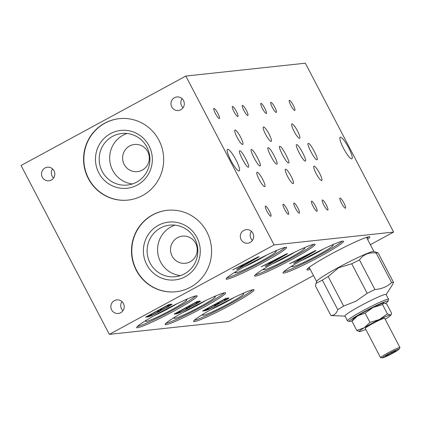 <?xml version="1.0" encoding="UTF-8"?>
<svg xmlns="http://www.w3.org/2000/svg" width="421" height="421" viewBox="0 0 421 421"><rect width="100%" height="100%" fill="white"/><g stroke="black" fill="none" stroke-linecap="round" stroke-linejoin="round"><path stroke-width="0.63" d="M368.57 236.823A35.496 2.773 -27.6 0 1 366.959 238.186M309.614 268.166A35.496 2.773 -27.6 0 1 307.577 268.714M367.591 239.391A35.496 2.773 152.4 0 0 369.843 236.928A35.496 2.773 152.4 0 0 330.99 254.168A35.496 2.773 152.4 0 0 306.93 269.819A35.496 2.773 152.4 0 0 310.24 269.372M109.328 334.358L274.108 244.922L185.829 76.059L21.05 165.49L109.328 334.358L228.835 321.497L313.477 275.56M370.359 244.685L393.614 232.066L305.336 63.197L185.829 76.059M274.108 244.922L393.614 232.066M137.488 327.743A34.133 2.668 152.4 0 0 171.105 312.577A34.133 2.668 152.4 0 0 197.16 295.958A34.133 2.668 152.4 0 0 196.339 295.8A34.133 2.668 152.4 0 0 162.716 310.966A34.133 2.668 152.4 0 0 136.667 327.585A34.133 2.668 152.4 0 0 137.488 327.743M165.942 324.68A34.133 2.668 152.4 0 0 199.559 309.514A34.133 2.668 152.4 0 0 225.614 292.9A34.133 2.668 152.4 0 0 224.793 292.742A34.133 2.668 152.4 0 0 191.171 307.909A34.133 2.668 152.4 0 0 165.116 324.523A34.133 2.668 152.4 0 0 165.942 324.68M194.397 321.618A34.133 2.668 152.4 0 0 228.014 306.451A34.133 2.668 152.4 0 0 254.068 289.837A34.133 2.668 152.4 0 0 253.242 289.68A34.133 2.668 152.4 0 0 219.625 304.846A34.133 2.668 152.4 0 0 193.571 321.46A34.133 2.668 152.4 0 0 194.397 321.618M226.94 279.191A34.133 2.668 152.4 0 0 260.557 264.025A34.133 2.668 152.4 0 0 286.612 247.411A34.133 2.668 152.4 0 0 285.791 247.253A34.133 2.668 152.4 0 0 252.168 262.42A34.133 2.668 152.4 0 0 226.114 279.034A34.133 2.668 152.4 0 0 226.94 279.191M255.394 276.129A34.133 2.668 152.4 0 0 289.011 260.962A34.133 2.668 152.4 0 0 315.066 244.348A34.133 2.668 152.4 0 0 314.24 244.191A34.133 2.668 152.4 0 0 280.623 259.357A34.133 2.668 152.4 0 0 254.568 275.976A34.133 2.668 152.4 0 0 255.394 276.129M283.849 273.071A34.133 2.668 152.4 0 0 317.466 257.905A34.133 2.668 152.4 0 0 343.52 241.286A34.133 2.668 152.4 0 0 342.694 241.128A34.133 2.668 152.4 0 0 309.077 256.294A34.133 2.668 152.4 0 0 283.023 272.913A34.133 2.668 152.4 0 0 283.849 273.071M316.013 250.658L315.066 250.758L289.627 263.741L296.826 260.352L299.194 260.094L293.658 263.309L294.368 263.23L316.013 250.658M287.559 253.721L286.612 253.821L261.173 266.803L268.372 263.414L270.74 263.157L265.204 266.367L265.914 266.293L287.559 253.721M259.104 256.784L258.157 256.884L232.718 269.866L239.917 266.472L242.285 266.219L236.749 269.429L237.465 269.356L259.104 256.784M218.225 304.094L227.982 298.905L228.919 297.931L226.072 298.236L202.533 311.014L205.374 310.709L208.448 309.503L216.315 305.388L217.962 304.341L217.973 303.609L218.462 303.415M189.771 307.156L196.496 303.815L200.554 301.199L197.617 301.299L174.078 314.077L176.92 313.766L179.993 312.566L187.861 308.451L189.508 307.404L189.518 306.672L190.008 306.477M161.317 310.219L168.042 306.877L172.1 304.262L169.163 304.362L145.624 317.134L148.471 316.829L151.539 315.629L159.406 311.514L161.317 310.219L161.064 309.735L161.553 309.535M313.534 251.795L301.078 259.02L298.947 259.252L313.429 251.595M285.08 254.858L272.624 262.083L270.493 262.315L284.975 254.658M256.626 257.92L244.175 265.146L242.038 265.372L256.521 257.72M223.777 299.789L226.03 299.547L223.735 301.104L219.02 303.352L216.768 303.599L223.777 299.789L223.651 299.552M213.721 306.541L209.358 308.751L206.248 309.303L213.757 305.225L216.015 304.983L213.721 306.541M195.323 302.852L197.575 302.61L195.281 304.167L190.566 306.414L188.313 306.656L195.323 302.852L195.197 302.61M185.266 309.603L180.904 311.814L177.794 312.366L185.308 308.288L187.561 308.046L185.266 309.603M166.869 305.914L169.121 305.672L165.827 307.772L162.111 309.477L159.859 309.719L166.869 305.914L166.742 305.672M156.812 312.661L152.449 314.876L149.339 315.429L156.854 311.351L159.106 311.108L156.812 312.661M217.873 113.381A5.736 1.116 61.5 0 0 213.942 108.471A5.736 1.116 61.5 0 0 215.484 113.638A5.736 1.116 61.5 0 0 219.415 118.548A5.736 1.116 61.5 0 0 217.873 113.381M287.017 209.137A5.736 1.116 61.5 0 0 283.086 204.227A5.736 1.116 61.5 0 0 284.628 209.395A5.736 1.116 61.5 0 0 288.559 214.305A5.736 1.116 61.5 0 0 287.017 209.137M246.327 110.318A5.736 1.116 61.5 0 0 242.396 105.408A5.736 1.116 61.5 0 0 243.938 110.576A5.736 1.116 61.5 0 0 247.869 115.486A5.736 1.116 61.5 0 0 246.327 110.318M315.471 206.074A5.736 1.116 61.5 0 0 311.54 201.164A5.736 1.116 61.5 0 0 313.082 206.332A5.736 1.116 61.5 0 0 317.013 211.242A5.736 1.116 61.5 0 0 315.471 206.074M240.559 137.057A8.194 1.595 61.5 0 0 234.944 130.042A8.194 1.595 61.5 0 0 237.144 137.425A8.194 1.595 61.5 0 0 242.759 144.44A8.194 1.595 61.5 0 0 240.559 137.057M291.085 176.21A8.194 1.595 61.5 0 0 285.47 169.195A8.194 1.595 61.5 0 0 287.669 176.578A8.194 1.595 61.5 0 0 293.284 183.593A8.194 1.595 61.5 0 0 291.085 176.21M251.437 149.523C249 149.308 258.041 166.605 260.004 165.916C262.441 166.132 253.4 148.834 251.437 149.523L251.474 149.523M279.886 146.461C276.992 145.05 286.69 164.032 288.459 162.853C291.353 164.269 281.66 145.287 279.886 146.461L279.928 146.461M248.337 167.174C250.774 167.384 241.733 150.092 239.77 150.781C237.333 150.565 246.374 167.858 248.337 167.174L248.558 167.032M276.792 164.111C279.228 164.322 270.187 147.029 268.224 147.718C265.788 147.503 274.829 164.795 276.792 164.111L277.013 163.974M326.286 204.911A5.736 1.116 61.5 0 0 322.354 200.001A5.736 1.116 61.5 0 0 323.891 205.169A5.736 1.116 61.5 0 0 327.822 210.079A5.736 1.116 61.5 0 0 326.286 204.911M274.781 107.255A5.736 1.116 61.5 0 0 270.85 102.345A5.736 1.116 61.5 0 0 272.392 107.513A5.736 1.116 61.5 0 0 276.318 112.423A5.736 1.116 61.5 0 0 274.781 107.255M293.274 105.266A5.736 1.116 61.5 0 0 289.343 100.356A5.736 1.116 61.5 0 0 290.885 105.524A5.736 1.116 61.5 0 0 294.816 110.434A5.736 1.116 61.5 0 0 293.274 105.266M343.925 203.011A5.736 1.116 61.5 0 0 339.994 198.102A5.736 1.116 61.5 0 0 341.536 203.269A5.736 1.116 61.5 0 0 345.467 208.179A5.736 1.116 61.5 0 0 343.925 203.011M297.468 130.931A8.194 1.595 61.5 0 0 291.853 123.916A8.194 1.595 61.5 0 0 294.053 131.299A8.194 1.595 61.5 0 0 299.668 138.314A8.194 1.595 61.5 0 0 297.468 130.931M319.539 173.147A8.194 1.595 61.5 0 0 313.924 166.132A8.194 1.595 61.5 0 0 316.124 173.515A8.194 1.595 61.5 0 0 321.739 180.53A8.194 1.595 61.5 0 0 319.539 173.147M308.34 143.398C305.904 143.187 314.945 160.48 316.913 159.791C319.35 160.006 310.309 142.714 308.34 143.398L308.382 143.398M305.246 161.048C307.683 161.264 298.642 143.966 296.679 144.656C294.237 144.44 303.283 161.738 305.246 161.048L305.467 160.911M235.944 159.848A12.288 2.389 61.5 0 0 227.524 149.323A12.288 2.389 61.5 0 0 230.824 160.401A12.288 2.389 61.5 0 0 239.244 170.921A12.288 2.389 61.5 0 0 235.944 159.848M348.62 147.724A12.288 2.389 61.5 0 0 340.2 137.199A12.288 2.389 61.5 0 0 343.499 148.276A12.288 2.389 61.5 0 0 351.924 158.796A12.288 2.389 61.5 0 0 348.62 147.724M262.63 179.272A8.194 1.595 61.5 0 0 257.015 172.257A8.194 1.595 61.5 0 0 259.215 179.641A8.194 1.595 61.5 0 0 264.83 186.656A8.194 1.595 61.5 0 0 262.63 179.272M269.014 133.994A8.194 1.595 61.5 0 0 263.399 126.979A8.194 1.595 61.5 0 0 265.598 134.362A8.194 1.595 61.5 0 0 271.213 141.377A8.194 1.595 61.5 0 0 269.014 133.994M264.82 108.329A5.736 1.116 61.5 0 0 260.888 103.419A5.736 1.116 61.5 0 0 262.43 108.586A5.736 1.116 61.5 0 0 266.361 113.496A5.736 1.116 61.5 0 0 264.82 108.329M297.831 207.974A5.736 1.116 61.5 0 0 293.9 203.059A5.736 1.116 61.5 0 0 295.442 208.232A5.736 1.116 61.5 0 0 299.368 213.142A5.736 1.116 61.5 0 0 297.831 207.974M236.365 111.391A5.736 1.116 61.5 0 0 232.439 106.476A5.736 1.116 61.5 0 0 233.976 111.644A5.736 1.116 61.5 0 0 237.907 116.559A5.736 1.116 61.5 0 0 236.365 111.391M269.377 211.037A5.736 1.116 61.5 0 0 265.446 206.122A5.736 1.116 61.5 0 0 266.988 211.289A5.736 1.116 61.5 0 0 270.919 216.205A5.736 1.116 61.5 0 0 269.377 211.037M152.623 214.857A40.958 40.048 -96.1 0 0 133.283 262.983A40.958 40.048 -96.1 0 0 175.925 291.764A40.958 40.048 -96.1 0 0 190.46 287.227A40.958 40.048 -96.1 0 0 209.8 239.102A40.958 40.048 -96.1 0 0 167.158 210.321A40.958 40.048 -96.1 0 0 152.623 214.857M158.928 140.209A40.958 40.048 -96.1 0 0 119.238 118.648A40.958 40.048 -96.1 0 0 88.31 178.536A40.958 40.048 -96.1 0 0 128 200.096A40.958 40.048 -96.1 0 0 158.928 140.209M174.478 97.704A6.825 6.673 -96.1 0 0 178.362 110.518A6.825 6.673 -96.1 0 0 184.009 101.745A6.825 6.673 -96.1 0 0 174.478 97.704M243.843 230.382A6.825 6.673 -96.1 0 0 247.727 243.201A6.825 6.673 -96.1 0 0 253.374 234.423A6.825 6.673 -96.1 0 0 243.843 230.382M114.375 300.652A6.825 6.673 -96.1 0 0 118.259 313.471A6.825 6.673 -96.1 0 0 123.906 304.693A6.825 6.673 -96.1 0 0 114.375 300.652M45.01 167.974A6.825 6.673 -96.1 0 0 48.894 180.788A6.825 6.673 -96.1 0 0 54.541 172.01A6.825 6.673 -96.1 0 0 45.01 167.974M176.067 291.748A40.958 40.048 83.9 0 1 133.546 262.883A40.958 40.048 83.9 0 1 152.907 214.826A40.958 40.048 83.9 0 1 167.3 210.305M158.396 225.319A29.081 28.433 -96.1 0 0 146.755 264.62A29.081 28.433 -96.1 0 0 185.256 276.702A29.081 28.433 -96.1 0 0 196.896 237.407A29.081 28.433 -96.1 0 0 158.396 225.319M160.501 228.024A25.939 25.365 -96.1 0 0 148.25 258.505A25.939 25.365 -96.1 0 0 175.257 276.734A25.939 25.365 -96.1 0 0 184.461 273.861A25.939 25.365 -96.1 0 0 196.712 243.38A25.939 25.365 -96.1 0 0 169.705 225.151A25.939 25.365 -96.1 0 0 160.501 228.024M180.43 275.608A25.939 25.365 83.9 0 1 158.064 254.747A25.939 25.365 83.9 0 1 170.968 226.898A25.939 25.365 83.9 0 1 174.999 225.151M177.573 237.655A13.651 13.351 -96.1 0 0 171.126 253.695A13.651 13.351 -96.1 0 0 185.34 263.288A13.651 13.351 -96.1 0 0 190.187 261.778A13.651 13.351 -96.1 0 0 196.633 245.732A13.651 13.351 -96.1 0 0 182.419 236.139A13.651 13.351 -96.1 0 0 177.573 237.655M147.724 151.66A13.651 13.351 -96.1 0 0 134.494 144.471A13.651 13.351 -96.1 0 0 124.184 164.432A13.651 13.351 -96.1 0 0 137.414 171.621A13.651 13.351 -96.1 0 0 147.724 151.66M132.504 183.94A25.939 25.365 83.9 0 1 112.66 170.284A25.939 25.365 83.9 0 1 127.074 133.478M102.192 171.41A25.939 25.365 -96.1 0 0 127.331 185.061A25.939 25.365 -96.1 0 0 146.918 147.134A25.939 25.365 -96.1 0 0 121.78 133.483A25.939 25.365 -96.1 0 0 102.192 171.41M98.835 172.947A29.081 28.433 -96.1 0 0 137.335 185.035A29.081 28.433 -96.1 0 0 148.971 145.734A29.081 28.433 -96.1 0 0 110.47 133.652A29.081 28.433 -96.1 0 0 98.835 172.947M128.142 200.08A40.958 40.048 83.9 0 1 88.594 178.509A40.958 40.048 83.9 0 1 119.38 118.638M183.051 107.744A6.825 6.673 83.9 0 1 182.077 98.661M252.416 240.423A6.825 6.673 83.9 0 1 251.437 231.34M122.948 310.693A6.825 6.673 83.9 0 1 121.969 301.61M53.583 178.015A6.825 6.673 83.9 0 1 52.604 168.932M154.286 315.587A20.818 1.626 152.4 0 0 177.252 303.583M147.092 319.776A23.208 1.816 152.4 0 0 145.713 321.16A23.208 1.816 152.4 0 0 146.271 321.428A23.208 1.816 152.4 0 0 169.931 310.687A23.208 1.816 152.4 0 0 186.719 299.72A23.208 1.816 152.4 0 0 186.292 299.705A23.208 1.816 152.4 0 0 184.798 300.068M195.844 295.879A34.133 2.668 -27.6 0 1 167.516 312.929A34.133 2.668 -27.6 0 1 137.351 326.459M272.192 263.978A20.818 1.626 152.4 0 0 295.158 251.969M264.998 268.166A23.208 1.816 152.4 0 0 263.614 269.551A23.208 1.816 152.4 0 0 264.178 269.814A23.208 1.816 152.4 0 0 287.838 259.073A23.208 1.816 152.4 0 0 304.625 248.111A23.208 1.816 152.4 0 0 304.194 248.095A23.208 1.816 152.4 0 0 302.699 248.458M313.75 244.269A34.133 2.668 -27.6 0 1 285.422 261.32A34.133 2.668 -27.6 0 1 255.252 274.85M204.001 313.656A23.208 1.816 152.4 0 0 202.617 315.034A23.208 1.816 152.4 0 0 203.18 315.303A23.208 1.816 152.4 0 0 226.84 304.562A23.208 1.816 152.4 0 0 243.627 293.595A23.208 1.816 152.4 0 0 243.196 293.584A23.208 1.816 152.4 0 0 241.701 293.942M252.753 289.753A34.133 2.668 -27.6 0 1 224.425 306.809A34.133 2.668 -27.6 0 1 194.26 320.334M211.195 309.467A20.818 1.626 152.4 0 0 234.16 297.458M293.453 265.104A23.208 1.816 152.4 0 0 292.069 266.488A23.208 1.816 152.4 0 0 292.632 266.751A23.208 1.816 152.4 0 0 316.292 256.01A23.208 1.816 152.4 0 0 333.079 245.048A23.208 1.816 152.4 0 0 332.648 245.033A23.208 1.816 152.4 0 0 331.153 245.396M342.205 241.207A34.133 2.668 -27.6 0 1 313.877 258.257A34.133 2.668 -27.6 0 1 283.707 271.787M300.647 260.915A20.818 1.626 152.4 0 0 323.612 248.906M236.544 271.229A23.208 1.816 152.4 0 0 235.16 272.608A23.208 1.816 152.4 0 0 235.723 272.876A23.208 1.816 152.4 0 0 259.383 262.136A23.208 1.816 152.4 0 0 276.171 251.169A23.208 1.816 152.4 0 0 275.739 251.158A23.208 1.816 152.4 0 0 274.25 251.516M285.296 247.327A34.133 2.668 -27.6 0 1 256.968 264.383A34.133 2.668 -27.6 0 1 226.803 277.907M243.738 267.04A20.818 1.626 152.4 0 0 266.704 255.031M182.74 312.524A20.818 1.626 152.4 0 0 205.706 300.52M175.546 316.718A23.208 1.816 152.4 0 0 174.162 318.097A23.208 1.816 152.4 0 0 174.726 318.365A23.208 1.816 152.4 0 0 198.386 307.625A23.208 1.816 152.4 0 0 215.173 296.658A23.208 1.816 152.4 0 0 214.747 296.647A23.208 1.816 152.4 0 0 213.252 297.005M224.298 292.816A34.133 2.668 -27.6 0 1 195.97 309.872A34.133 2.668 -27.6 0 1 165.806 323.396M299.078 259.868L300.41 259.094M299.194 260.094L298.942 259.615L297.389 259.778M270.624 262.93L271.955 262.157M268.935 262.841L270.487 262.672L270.74 263.157M242.17 265.993L243.501 265.219M240.48 265.904L242.033 265.735L242.285 266.219M215.994 304.946L217.973 303.609M203.701 310.377L207.974 309.119M226.009 299.51L228.298 297.994M224.235 299.231L225.777 299.068L226.03 299.547M214.221 304.667L215.762 304.504L216.015 304.983M187.54 308.009L189.518 306.672M175.247 313.44L179.52 312.182M197.554 302.573L199.843 301.057M195.781 302.294L197.323 302.125L197.575 302.61M185.766 307.73L187.308 307.567L187.561 308.046M159.085 311.072L161.064 309.735M146.792 316.503L151.065 315.245M169.1 305.635L171.389 304.12M167.332 305.357L168.868 305.188L169.121 305.672M157.312 310.793L158.854 310.624L159.106 311.108M218.962 303.794L218.746 303.383M217.962 304.341L217.71 303.857M216.315 305.388L216.062 304.904M214.931 306.193L214.789 305.92M208.448 309.503L208.232 309.093M206.469 310.372L206.216 309.888M205.374 310.709L205.122 310.224M227.982 298.905L227.729 298.421M226.33 299.952L226.082 299.468M224.946 300.752L224.803 300.483M190.513 306.856L190.297 306.446M189.508 307.404L189.255 306.92M187.861 308.451L187.608 307.967M186.477 309.251L186.335 308.982M179.993 312.566L179.778 312.156M178.015 313.435L177.762 312.95M176.92 313.766L176.673 313.287M199.528 301.962L199.275 301.483M197.881 303.015L197.628 302.531M196.496 303.815L196.354 303.546M162.059 309.919L161.843 309.509M161.054 310.461L160.801 309.982M159.406 311.514L159.154 311.03M158.022 312.314L157.88 312.045M151.539 315.629L151.323 315.213M149.56 316.492L149.308 316.013M148.471 316.829L148.218 316.35M171.073 305.025L170.821 304.546M169.426 306.078L169.174 305.593M168.042 306.877L167.9 306.604M309.193 267.346A32.354 2.531 152.4 0 0 309.209 267.398L316.603 281.544M373.953 251.563L366.559 237.418A32.354 2.531 152.4 0 0 366.528 237.37M344.994 316.103L331.238 315.597A35.496 2.773 -27.6 0 1 330.927 315.545C334.174 315.44 336.458 313.487 337.768 309.688L322.318 280.128L316.029 283.349L316.645 281.407A32.354 2.531 -27.6 0 1 338.579 267.367A32.354 2.531 -27.6 0 1 373.816 251.521L378.032 252.826A35.496 2.773 152.4 0 0 376.174 253.042C368.922 252.126 363.355 254.431 359.476 259.962A35.496 2.773 152.4 0 0 351.714 263.762L338.684 267.735L328.175 276.539L343.625 306.093L356.124 301.099L367.17 293.316L351.714 263.762M359.476 259.962L374.927 289.522C381.463 289.064 387.025 286.759 391.625 282.602A35.496 2.773 -27.6 0 1 393.524 282.396L378.074 252.842A35.496 2.773 152.4 0 0 378.032 252.826M367.17 293.316A35.496 2.773 -27.6 0 1 374.927 289.522M393.524 282.396L392.256 285.049L386.131 294.595M388.594 299.31L386.073 294.484A23.208 1.816 152.4 0 0 360.665 305.757A23.208 1.816 152.4 0 0 344.936 315.992L347.457 320.813A23.208 1.816 -27.6 0 1 363.186 310.582A23.208 1.816 -27.6 0 1 388.594 299.31A23.208 1.816 -27.6 0 1 388.594 299.468L388.015 301.299A21.845 1.71 -27.6 0 1 385.615 303.404M337.768 309.688A35.496 2.773 -27.6 0 1 343.625 306.093M328.175 276.539A35.496 2.773 152.4 0 0 322.318 280.128M316.029 283.349L315.476 285.985L330.927 315.545M352.051 320.876A21.845 1.71 -27.6 0 1 349.419 321.476L347.588 320.907A23.208 1.816 -27.6 0 1 347.457 320.813M349.419 321.476A21.845 1.71 -27.6 0 1 364.102 311.756A21.845 1.71 -27.6 0 1 388.015 301.299M357.803 315.766A17.75 1.389 152.4 0 0 352.987 319.25L351.951 321.202L357.803 315.766A17.75 1.389 152.4 0 1 373.101 307.462L365.118 313.129L357.803 315.766M383.957 302.962L384.152 302.957A17.75 1.389 152.4 0 0 384.152 302.957A17.75 1.389 152.4 0 0 383.957 302.962A17.75 1.389 152.4 0 0 373.101 307.462L382.552 304.593L387.394 313.856L390.262 315.024L391.267 314.366L391.667 313.398L386.825 304.136L383.957 302.962L382.552 304.593M365.791 329.359A17.75 1.389 -27.6 0 1 359.66 331.637L356.792 330.464L364.107 327.827L369.959 322.391L365.118 313.129M356.792 330.464L351.951 321.202M369.959 322.391L379.41 319.523L387.394 313.856M359.66 331.637A17.75 1.389 -27.6 0 1 359.466 331.643L359.466 331.643A17.75 1.389 -27.6 0 1 364.107 327.827A17.75 1.389 -27.6 0 1 379.41 319.523A17.75 1.389 -27.6 0 1 390.262 315.024A17.75 1.389 -27.6 0 1 390.63 315.35A17.75 1.389 -27.6 0 1 385.815 318.834A17.75 1.389 -27.6 0 1 385.147 319.239M399.95 347.557L384.641 318.271A10.92 0.853 152.4 0 0 372.685 323.575A10.92 0.853 152.4 0 0 365.281 328.391L380.589 357.676A10.92 0.853 -27.6 0 1 387.994 352.861A10.92 0.853 -27.6 0 1 399.95 347.557A10.92 0.853 -27.6 0 1 399.913 347.704L398.861 349.341A9.215 0.721 -27.6 0 1 392.646 353.277A9.215 0.721 -27.6 0 1 382.678 357.803A9.215 0.721 -27.6 0 1 388.804 353.693A9.215 0.721 -27.6 0 1 398.861 349.341M382.678 357.803L380.737 357.729A10.92 0.853 -27.6 0 1 380.589 357.676M385.362 356.113L386.673 355.971L392.04 353.345L396.093 350.861L394.777 350.998L389.409 353.624L385.362 356.113M386.41 355.466L386.673 355.971M391.625 352.545L392.04 353.345M391.625 282.602L376.174 253.042M390.63 315.35L391.267 314.366"/></g></svg>
